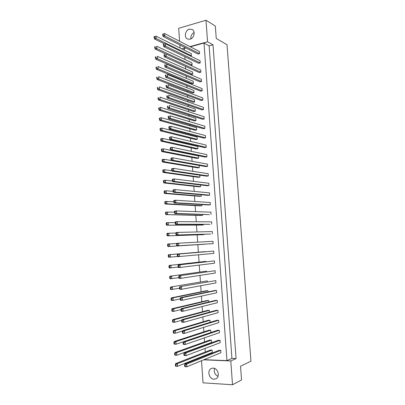 <?xml version="1.0" encoding="UTF-8"?>
<svg xmlns="http://www.w3.org/2000/svg" width="405" height="405" viewBox="0 0 405 405"><rect width="100%" height="100%" fill="white"/><g stroke="black" fill="none" stroke-linecap="round" stroke-linejoin="round"><path stroke-width="0.61" d="M190.072 39.219C194.122 38.318 195.686 31.185 192.198 29.459L189.363 29.165C185.272 30.137 183.809 37.316 187.358 38.961L190.072 39.219M213.936 379.191L215.88 378.817C220.345 376.959 218.067 368.054 213.162 368.099L211.375 368.428C206.828 370.155 208.95 379.156 213.936 379.191M190.482 56.032L191.438 55.779L191.287 53.617L156.006 36.116L156.163 38.495L154.477 38.986L164.673 43.948M199.564 53.647L199.407 51.465L164.648 33.58L164.81 35.984L163.094 36.48L197.954 54.067L199.564 53.647L164.81 35.984L163.225 34.977L163.164 34.015L162.683 34.157L162.744 35.119L163.225 34.977M190.633 65.326L192.086 64.962L191.935 62.79L156.664 46.205L156.821 48.595L155.135 49.066L165.863 54.012M200.222 62.896L200.065 60.709L165.326 43.76L165.488 46.17L163.767 46.651L198.612 63.307L200.222 62.896L165.488 46.17L163.903 45.178L163.838 44.216L163.357 44.353L163.423 45.314L163.903 45.178M191.14 74.555L192.729 74.166L192.577 71.989L157.327 56.33L157.479 58.725L155.788 59.181L191.14 74.555M200.885 72.176L200.728 69.979L166.004 53.971L166.166 56.391L164.445 56.852L199.27 72.571L200.885 72.176L166.166 56.391L164.582 55.414L164.516 54.447L164.035 54.579L164.101 55.546L164.582 55.414M191.788 83.769L193.377 83.395L193.225 81.213L157.985 66.486L158.142 68.885L156.446 69.326L191.788 83.769M201.548 81.476L201.391 79.279L166.688 64.213L166.85 66.638L165.124 67.083L199.933 81.856L201.548 81.476L166.85 66.638L165.26 65.681L165.2 64.709L164.714 64.835L164.779 65.807L165.26 65.681M192.436 93.008L194.03 92.649L193.873 90.462L158.654 76.666L158.811 79.076L157.11 79.496L192.436 93.008M202.216 90.806L202.06 88.599L167.371 74.49L167.533 76.92L165.802 77.345L200.596 91.171L202.216 90.806L167.533 76.92L165.944 75.978L165.878 75.001L165.397 75.122L165.458 76.099L165.944 75.978M193.084 102.278L194.683 101.928L194.527 99.736L159.317 86.883L159.474 89.302L157.773 89.702L193.084 102.278M202.885 100.162L202.728 97.949L168.055 84.792L168.217 87.232L166.485 87.642L201.26 100.511L202.885 100.162L168.217 87.232L166.627 86.305L166.566 85.328L166.08 85.445L166.141 86.422L166.627 86.305M193.732 111.567L195.337 111.238L195.18 109.036L159.985 97.129L160.142 99.554L158.436 99.939L193.732 111.567M203.558 109.542L203.396 107.32L168.743 95.129L168.905 97.575L167.169 97.964L201.928 109.876L203.558 109.542L168.905 97.575L167.316 96.663L167.25 95.686L166.764 95.798L166.83 96.775L167.316 96.663M194.385 120.882L195.99 120.568L195.838 118.361L160.653 107.406L160.815 109.836L159.104 110.206L194.385 120.882M204.226 118.948L204.069 116.721L169.432 105.492L169.594 107.948L167.852 108.322L202.596 119.267L204.226 118.948L169.594 107.948L168.004 107.057L167.938 106.075L167.452 106.181L167.518 107.163L168.004 107.057M195.038 130.228L196.648 129.924L196.491 127.712L161.327 117.713L161.484 120.153L159.773 120.503L195.038 130.228M204.9 128.38L204.743 126.147L170.125 115.891L170.287 118.356L168.541 118.711L203.264 128.684L204.9 128.38L170.287 118.356L168.693 117.48L168.627 116.493L168.141 116.594L168.207 117.577L168.693 117.48M195.696 139.593L197.306 139.305L197.149 137.087L162 128.051L162.162 130.496L160.441 130.83L195.696 139.593M205.578 137.837L205.416 135.599L170.819 126.325L170.981 128.79L169.229 129.129L203.938 138.125L205.578 137.837L170.981 128.79L169.386 127.934L169.32 126.942L168.829 127.038L168.895 128.031L169.386 127.934M196.354 148.989L197.969 148.716L197.812 146.488L162.678 138.424L162.835 140.874L161.114 141.188L196.354 148.989M206.256 147.319L206.094 145.076L171.512 136.784L171.674 139.259L169.923 139.583L204.611 147.597L206.256 147.319L171.674 139.259L170.085 138.419L170.019 137.427L169.523 137.518L169.589 138.51L170.085 138.419M197.012 158.406L198.632 158.147L198.475 155.92L163.357 148.822L163.514 151.283L161.792 151.581L197.012 158.406M206.935 156.831L206.773 154.583L172.211 147.278L172.373 149.764L170.616 150.068L205.289 157.089L206.935 156.831L172.373 149.764L170.778 148.939L170.713 147.946L170.221 148.027L170.287 149.025L170.778 148.939M199.295 167.609L164.197 161.727L162.466 162.005L197.67 167.852L199.295 167.609L199.138 165.427M207.618 166.369L207.456 164.111L172.91 157.808L173.077 160.299L171.315 160.582L205.968 166.612L207.618 166.369L173.077 160.299L171.477 159.489L171.411 158.492L170.92 158.573L170.986 159.57L171.477 159.489M199.959 177.096L164.881 172.196L163.144 172.459L198.334 177.324L199.959 177.096L199.827 175.168M208.302 175.932L208.14 173.669L173.613 168.364L173.78 170.864L172.014 171.128L206.646 176.16L208.302 175.932L173.78 170.864L172.181 170.075L172.115 169.072L171.619 169.148L171.685 170.151L172.181 170.075M200.627 186.609L165.564 182.701L163.828 182.944L199.002 186.821L200.627 186.609L200.51 184.943M208.985 185.52L208.823 183.252L174.317 178.959L174.484 181.465L172.712 181.708L207.33 185.738L208.985 185.52L174.484 181.465L172.884 180.691L172.819 179.688L172.322 179.759L172.388 180.762L172.884 180.691M201.3 196.147L166.252 193.241L164.511 193.463L199.665 196.344L201.3 196.147L201.199 194.744M209.674 195.139L209.512 192.861L175.021 189.581L175.188 192.097L173.416 192.324L208.013 195.337L209.674 195.139L175.188 192.097L173.588 191.342L173.522 190.335L173.026 190.401L173.092 191.408L173.588 191.342M201.968 205.71L166.941 203.811L165.194 204.014L200.333 205.892L201.968 205.71L201.892 204.571M210.362 204.778L210.2 202.5L175.73 200.237L175.902 202.758L174.125 202.971L208.696 204.965L210.362 204.778L175.902 202.758L174.297 202.024L174.231 201.012L173.73 201.072L173.801 202.085L174.297 202.024M202.642 215.303L165.883 214.594L201.007 215.47L202.642 215.303L202.581 214.427M211.051 214.453L210.889 212.164L176.443 210.929L176.61 213.46L174.828 213.648L209.385 214.62L176.61 213.46L175.006 212.741L174.94 211.724L174.439 211.78L174.509 212.792L175.006 212.741M203.32 224.922L166.571 225.21L201.68 225.074L203.32 224.922L203.275 224.314M211.744 224.147L211.582 221.854L177.157 221.651L177.324 224.188L175.537 224.36L210.073 224.304L177.324 224.188L175.719 223.489L175.654 222.472L175.152 222.522L175.218 223.535L175.719 223.489M203.998 234.566L167.26 235.857L202.353 234.703L203.998 234.566L203.973 234.227M212.438 233.872L212.276 231.574L177.871 232.409L178.038 234.956L176.251 235.102L210.767 234.009L178.038 234.956L176.433 234.272L176.367 233.25L175.866 233.295L175.932 234.313L176.433 234.272M204.677 244.24L167.953 246.539L204.672 244.169M213.136 243.628L212.974 241.319L178.59 243.197L178.757 245.754L176.965 245.881L213.136 243.628L178.757 245.754L177.152 245.086L177.081 244.063L176.58 244.104L176.646 245.126L177.152 245.086M205.198 251.642L168.485 254.72L205.203 251.778M213.673 251.09L177.511 254.137L213.673 251.09L213.835 253.403L177.679 256.694L177.365 255.97L177.871 255.935L177.8 254.912L177.299 254.942L177.365 255.97M205.877 261.362L169.184 265.457L205.877 261.362L205.907 261.772M214.372 260.891L178.23 264.976L214.372 260.891L214.539 263.209L180.2 267.447L178.397 267.538L178.089 266.844L178.59 266.819L178.524 265.791L178.018 265.817L178.089 266.844M206.565 271.112L169.882 276.23L206.565 271.112L206.611 271.79M215.075 270.722L178.949 275.845L215.075 270.722L215.237 273.046L180.924 278.346L179.121 278.417L178.807 277.759L179.314 277.739L179.248 276.706L178.742 276.726L178.807 277.759M207.249 280.883L170.586 287.034L207.249 280.883L207.319 281.839M215.779 280.579L179.673 286.75L215.779 280.579L215.946 282.908L181.653 289.281L179.84 289.332L179.531 288.704L180.043 288.689L179.972 287.651L179.466 287.671L179.531 288.704M207.937 290.684L206.272 290.729L171.29 297.872L173.067 297.837L207.937 290.684L208.023 291.919M216.483 290.461L214.792 290.507L180.397 297.69L182.209 297.655L216.483 290.461L216.65 292.8L182.382 300.247L180.569 300.277L180.26 299.685L180.767 299.675L180.701 298.637L180.19 298.647L180.26 299.685M208.631 300.515L206.96 300.54L171.993 308.742L173.78 308.726L208.631 300.515L208.737 302.024M217.191 300.373L215.495 300.399L181.121 308.666L182.939 308.645L217.191 300.373L217.358 302.717L183.111 311.248L181.293 311.263L180.989 310.701L181.501 310.696L181.43 309.653L180.919 309.658L180.989 310.701M209.319 310.372L207.649 310.382L172.702 319.651L174.489 319.656L209.319 310.372L209.446 312.164M217.9 310.311L216.199 310.326L181.85 319.672L183.673 319.677L217.9 310.311L218.072 312.665L183.845 322.289L182.022 322.279L181.718 321.752L182.23 321.752L182.164 320.704L181.653 320.704L181.718 321.752M210.013 320.254L208.337 320.249L173.416 330.591L175.203 330.612L210.013 320.254L210.16 322.329M218.614 320.279L216.908 320.274L182.584 330.713L184.407 330.738L218.614 320.279L218.781 322.638L184.584 333.356L182.756 333.33L182.452 332.834L182.969 332.844L182.898 331.791L182.387 331.786L182.452 332.834M210.711 330.166L209.031 330.146L174.125 341.562L175.922 341.607L210.711 330.166L210.878 332.515L176.089 344.209L174.297 344.159L173.968 343.703L174.474 343.718L174.403 342.676L173.902 342.665L173.968 343.703M219.328 330.277L217.622 330.257L183.318 341.79L185.146 341.835L219.328 330.277L219.5 332.642L185.323 344.463L183.49 344.412L183.192 343.956L183.703 343.966L183.632 342.913L183.121 342.903L183.192 343.956M211.41 340.109L209.729 340.068L174.839 352.573L176.641 352.639L211.41 340.109L211.577 342.458L176.813 355.246L175.011 355.175L174.687 354.755L175.193 354.775L175.122 353.727L174.616 353.712L174.687 354.755M220.047 340.301L218.335 340.266L184.052 352.902L185.885 352.968L220.047 340.301L220.214 342.676L186.062 355.605L184.229 355.534L183.931 355.109L184.442 355.129L184.371 354.071L183.86 354.056L183.931 355.109M212.109 350.077L210.423 350.021L175.557 363.614L177.36 363.7L212.109 350.077L212.276 352.436L177.532 366.317L175.73 366.226L175.405 365.842L175.912 365.867L175.841 364.814L175.335 364.794L175.405 365.842M220.765 350.355L219.049 350.3L184.791 364.049L186.629 364.141L220.765 350.355L220.933 352.735L186.806 366.783L184.969 366.692L184.67 366.297L185.186 366.328L185.115 365.264L184.599 365.239L184.67 366.297M190.325 46.793L204.014 43.062L226.952 360.627L205.816 359.741L205.765 358.977M184.381 50.19L184.26 48.443L185.91 47.992M205.537 355.722L205.497 355.144M205.279 352.026L205.031 348.421M204.814 345.247L204.793 344.954M204.581 341.916L204.302 337.897M203.882 331.832L203.578 327.407M203.189 321.778L202.854 316.943M202.495 311.749L202.13 306.514M201.801 301.75L201.412 296.111M201.108 291.782L200.693 285.743M200.419 281.845L199.974 275.405M199.736 271.932L199.26 265.098M199.052 262.045L198.551 254.821M198.369 252.188L197.848 244.681M197.675 242.155L197.169 234.875M196.967 231.944L196.491 225.094M196.263 221.763L195.817 215.339M195.559 211.612L195.144 205.613M194.856 201.493L194.471 195.919M194.157 191.403L193.803 186.249M193.463 181.339L193.134 176.605M192.77 171.31L192.466 166.987M192.076 161.306L191.803 157.398M191.383 151.328L191.14 147.835M190.937 144.914L190.907 144.428M190.694 141.385L190.482 138.297M190.274 135.321L190.223 134.571M190.011 131.468L189.823 128.79M189.611 125.758L189.545 124.745M189.322 121.581L189.165 119.303M188.953 116.22L188.867 114.939M188.639 111.719L188.512 109.846M188.295 106.707L188.188 105.168M187.96 101.888L187.859 100.415M187.636 97.22L187.515 95.423M187.282 92.087L187.206 91.009M186.983 87.764L186.842 85.708M186.604 82.311L186.558 81.633M186.33 78.332L186.168 76.018M185.93 72.566L185.91 72.277M185.677 68.921L185.5 66.354M185.029 59.545L184.832 56.72M231.933 358.41L209.132 45.861L213.005 44.823L236.074 358.577L231.933 358.41L226.952 360.627M203.71 359.822L230.784 360.966L236.074 358.577M230.784 360.966L232.516 384.75L203.026 382.831L201.513 360.728M179.587 41.264L178.696 28.284L205.993 20.25L215.328 26.036L216.25 38.45L227.023 44.727L250.953 361.179L240.535 366.236L241.552 379.93L232.516 384.75M205.993 20.25L207.562 41.791L213.005 44.823M180.053 48.043L179.84 44.93M181.678 48.848L185.525 47.8M189.94 46.595L207.562 41.791M209.132 45.861L204.014 43.062M194.117 32.511C191.717 33.924 190.633 36.06 190.866 38.91M218.006 376.346C214.817 374.64 213.668 371.992 214.549 368.408M175.841 364.814L177.36 363.7L177.532 366.317L175.912 365.867M175.335 364.794L175.557 363.614M185.115 365.264L186.629 364.141L186.806 366.783L185.186 366.328M184.599 365.239L184.791 364.049M175.122 353.727L176.641 352.639L176.813 355.246L175.193 354.775M174.616 353.712L174.839 352.573M184.371 354.071L185.885 352.968L186.062 355.605L184.442 355.129M183.86 354.056L184.052 352.902M174.403 342.676L175.922 341.607L176.089 344.209L174.474 343.718M173.902 342.665L174.125 341.562M181.729 320.304L174.661 322.238L172.869 322.233L172.54 321.707L173.041 321.712L172.975 320.674L172.474 320.674L172.54 321.707M172.975 320.674L174.489 319.656L174.661 322.238L173.041 321.712M172.474 320.674L172.702 319.651M180.21 298.925L173.234 300.409L171.457 300.439L171.123 299.847L171.624 299.842L171.553 298.809L171.057 298.819L171.123 299.847M171.553 298.809L173.067 297.837L173.234 300.409L171.624 299.842M171.057 298.819L171.29 297.872M178.802 277.648L170.049 278.777L169.715 278.124L170.211 278.103L170.146 277.081L169.644 277.101L169.715 278.124M170.146 277.081L171.654 276.154L171.821 278.706L170.211 278.103M169.644 277.101L169.882 276.23M183.632 342.913L185.146 341.835L185.323 344.463L183.703 343.966M183.121 342.903L183.318 341.79M182.164 320.704L183.673 319.677L183.845 322.289L182.23 321.752M181.653 320.704L181.85 319.672M180.701 298.637L182.209 297.655L182.382 300.247L180.767 299.675M180.19 298.647L180.397 297.69M179.248 276.706L180.751 275.77L180.924 278.346L179.314 277.739M178.742 276.726L178.949 275.845M182.523 331.027L175.375 333.209L173.583 333.178L173.254 332.692L173.755 332.697L173.689 331.66L173.188 331.649L173.254 332.692M173.689 331.66L175.203 330.612L175.375 333.209L173.755 332.697M173.188 331.649L173.416 330.591M180.929 309.607L173.947 311.308L172.16 311.318L171.831 310.762L172.333 310.757L172.262 309.724L171.766 309.729L171.831 310.762M172.262 309.724L173.78 308.726L173.947 311.308L172.333 310.757M171.766 309.729L171.993 308.742M179.506 288.274L170.753 289.59L170.419 288.973L170.915 288.957L170.849 287.93L170.348 287.945L170.419 288.973M170.849 287.93L172.363 286.978L172.53 289.54L170.915 288.957M170.348 287.945L170.586 287.034M178.18 267.052L169.351 267.999L169.012 267.315L169.508 267.29L169.442 266.267L168.946 266.293L169.012 267.315M169.442 266.267L170.951 265.361L171.118 267.908L169.508 267.29M168.946 266.293L169.184 265.457M182.898 331.791L184.407 330.738L184.584 333.356L182.969 332.844M182.387 331.786L182.584 330.713M181.43 309.653L182.939 308.645L183.111 311.248L181.501 310.696M180.919 309.658L181.121 308.666M179.972 287.651L181.481 286.694L181.653 289.281L180.043 288.689M179.466 287.671L179.673 286.75M178.524 265.791L180.028 264.88L180.2 267.447L178.59 266.819M178.018 265.817L178.23 264.976M177.8 254.912L179.309 254.021L179.476 256.583L177.871 255.935M177.299 254.942L177.511 254.137M175.866 233.295L176.084 232.561L177.871 232.409L176.367 233.25M175.932 234.313L176.251 235.102M174.439 211.78L174.661 211.121L176.443 210.929L174.94 211.724M174.509 212.792L174.828 213.648M176.58 244.104L176.798 243.334L178.59 243.197L177.081 244.063M176.646 245.126L176.965 245.881M175.152 222.522L175.37 221.824L177.157 221.651L175.654 222.472M175.218 223.535L175.537 224.36M173.73 201.072L173.958 200.45L175.73 200.237L174.231 201.012M173.801 202.085L174.125 202.971M177.587 256.486L168.652 257.251L168.313 256.532L168.809 256.502L168.738 255.484L168.247 255.52L168.313 256.532M168.738 255.484L170.252 254.603L170.414 257.145L168.809 256.502M168.247 255.52L168.485 254.72M166.855 234.065L166.921 235.077L167.412 235.037L167.346 234.024L166.855 234.065L167.098 233.341L175.952 233.007M167.346 234.024L168.855 233.189L169.017 235.71L167.412 235.037M166.921 235.077L167.26 235.857M165.473 212.746L165.534 213.754L166.025 213.698L165.959 212.696L165.473 212.746L165.721 212.093L174.464 212.129M165.959 212.696L167.468 211.901L167.63 214.412L166.025 213.698M165.534 213.754L165.883 214.594M167.548 244.777L167.614 245.789L168.11 245.754L168.045 244.742L167.548 244.777L167.791 244.012L176.752 243.481M168.045 244.742L169.553 243.881L169.715 246.412L168.11 245.754M167.614 245.789L167.953 246.539M166.161 223.393L166.227 224.4L166.718 224.35L166.652 223.342L166.161 223.393L166.409 222.699L175.152 222.553M166.652 223.342L168.161 222.527L168.323 225.043L166.718 224.35M166.227 224.4L166.571 225.21M164.784 202.135L164.845 203.138L165.336 203.082L165.27 202.08L164.784 202.135L165.032 201.518L173.775 201.736M165.27 202.08L166.774 201.31L166.941 203.811L165.336 203.082M164.845 203.138L165.194 204.014M164.096 191.56L164.162 192.557L164.648 192.496L164.582 191.494L164.096 191.56L164.349 190.973L166.085 190.75L173.092 191.378M164.582 191.494L166.085 190.75L166.252 193.241L164.648 192.496M164.162 192.557L164.511 193.463M162.729 170.5L162.795 171.492L163.281 171.416L163.215 170.424L162.729 170.5L162.987 169.984L164.719 169.72L171.892 170.773M163.215 170.424L164.719 169.72L164.881 172.196L163.281 171.416M162.795 171.492L163.144 172.459M198.632 158.147L163.514 151.283L161.919 150.473L161.853 149.485L161.372 149.566L161.433 150.554L161.919 150.473M161.372 149.566L161.63 149.126L163.357 148.822L161.853 149.485M161.433 150.554L161.792 151.581M197.306 139.305L162.162 130.496L160.567 129.651L160.501 128.668L160.021 128.765L160.086 129.747L160.567 129.651M160.021 128.765L160.284 128.39L162 128.051L160.501 128.668M160.086 129.747L160.441 130.83M195.99 120.568L160.815 109.836L159.221 108.955L159.16 107.983L158.679 108.084L158.74 109.061L159.221 108.955M158.679 108.084L160.653 107.406L159.16 107.983M158.74 109.061L159.104 110.206M194.683 101.928L159.474 89.302L157.884 88.386L157.823 87.419L157.348 87.531L157.408 88.503L157.884 88.386M157.348 87.531L157.823 87.419M157.408 88.503L157.773 89.702M193.377 83.395L158.142 68.885L156.558 67.939L156.497 66.977L156.021 67.103L156.082 68.065L156.558 67.939M156.021 67.103L156.497 66.977M156.082 68.065L156.446 69.326M192.086 64.962L156.821 48.595L155.236 47.618L155.176 46.661L154.7 46.793L154.766 47.749L155.236 47.618M154.7 46.793L155.176 46.661M154.766 47.749L155.135 49.066M173.026 190.401L173.249 189.813L175.021 189.581L173.522 190.335M173.092 191.408L173.416 192.324M171.619 169.148L171.847 168.637L173.613 168.364L172.115 169.072M171.685 170.151L172.014 171.128M170.221 148.027L170.454 147.587L172.211 147.278L170.713 147.946M170.287 149.025L170.616 150.068M168.829 127.038L169.067 126.664L170.819 126.325L169.32 126.942M168.895 128.031L169.229 129.129M167.452 106.181L167.938 106.075M167.518 107.163L167.852 108.322M166.08 85.445L166.566 85.328M166.141 86.422L166.485 87.642M164.714 64.835L165.2 64.709M164.779 65.807L165.124 67.083M163.357 44.353L163.838 44.216M163.423 45.314L163.767 46.651M163.412 181.015L163.478 182.007L163.964 181.941L163.898 180.944L163.412 181.015L163.666 180.463L165.402 180.22L172.489 181.055M163.898 180.944L165.402 180.22L165.564 182.701L163.964 181.941M163.478 182.007L163.828 182.944M162.051 160.021L162.111 161.008L162.597 160.927L162.532 159.94L162.051 160.021L162.309 159.54L164.035 159.256L171.295 160.522M162.532 159.94L164.035 159.256L164.197 161.727L162.597 160.927M162.111 161.008L162.466 162.005M197.969 148.716L162.835 140.874L161.241 140.044L161.18 139.062L160.694 139.153L160.76 140.135L161.241 140.044M160.694 139.153L160.957 138.738L162.678 138.424L161.18 139.062M160.76 140.135L161.114 141.188M196.648 129.924L161.484 120.153L159.894 119.288L159.828 118.311L159.347 118.412L159.413 119.389L159.894 119.288M159.347 118.412L159.616 118.068L161.327 117.713L159.828 118.311M159.413 119.389L159.773 120.503M195.337 111.238L160.142 99.554L158.552 98.658L158.492 97.686L158.011 97.792L158.077 98.764L158.552 98.658M158.011 97.792L158.492 97.686M158.077 98.764L158.436 99.939M194.03 92.649L158.811 79.076L157.221 78.15L157.155 77.183L156.679 77.299L156.745 78.266L157.221 78.15M156.679 77.299L157.155 77.183M156.745 78.266L157.11 79.496M192.729 74.166L157.479 58.725L155.895 57.763L155.834 56.806L155.358 56.933L155.424 57.895L155.895 57.763M155.358 56.933L155.834 56.806M155.424 57.895L155.788 59.181M191.438 55.779L156.163 38.495L154.578 37.503L154.518 36.546L154.047 36.688L154.108 37.64L154.578 37.503M156.006 36.116L154.518 36.546M154.108 37.64L154.477 38.986M172.322 179.759L172.55 179.207L174.317 178.959L172.819 179.688M172.388 180.762L172.712 181.708M170.92 158.573L171.148 158.092L172.91 157.808L171.411 158.492M170.986 159.57L171.315 160.582M169.523 137.518L169.761 137.108L171.512 136.784L170.019 137.427M169.589 138.51L169.923 139.583M168.141 116.594L170.125 115.891L168.627 116.493M168.207 117.577L168.541 118.711M166.764 95.798L167.25 95.686M166.83 96.775L167.169 97.964M165.397 75.122L165.878 75.001M165.458 76.099L165.802 77.345M164.035 54.579L164.516 54.447M164.101 55.546L164.445 56.852M164.648 33.58L163.164 34.015M162.744 35.119L163.094 36.48"/></g></svg>
